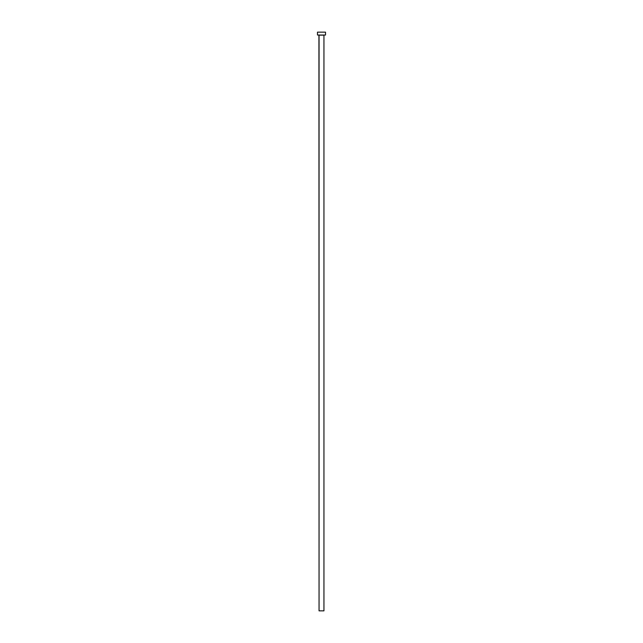 <?xml version="1.0" encoding="UTF-8"?>
<svg xmlns="http://www.w3.org/2000/svg" width="643" height="643" viewBox="0 0 643 643"><rect width="100%" height="100%" fill="white"/><g stroke="black" fill="none" stroke-linecap="round" stroke-linejoin="round"><path stroke-width="0.96" d="M323.943 35.148L319.057 35.148L319.057 610.85L323.943 610.85L323.943 35.148L323.943 610.85L319.057 610.85L318.936 35.027L323.943 35.148M317.473 32.15L317.473 35.027L325.527 35.027L325.527 32.15L317.473 32.15L317.473 35.027L325.527 35.027L325.527 32.15L317.473 32.15"/></g></svg>
